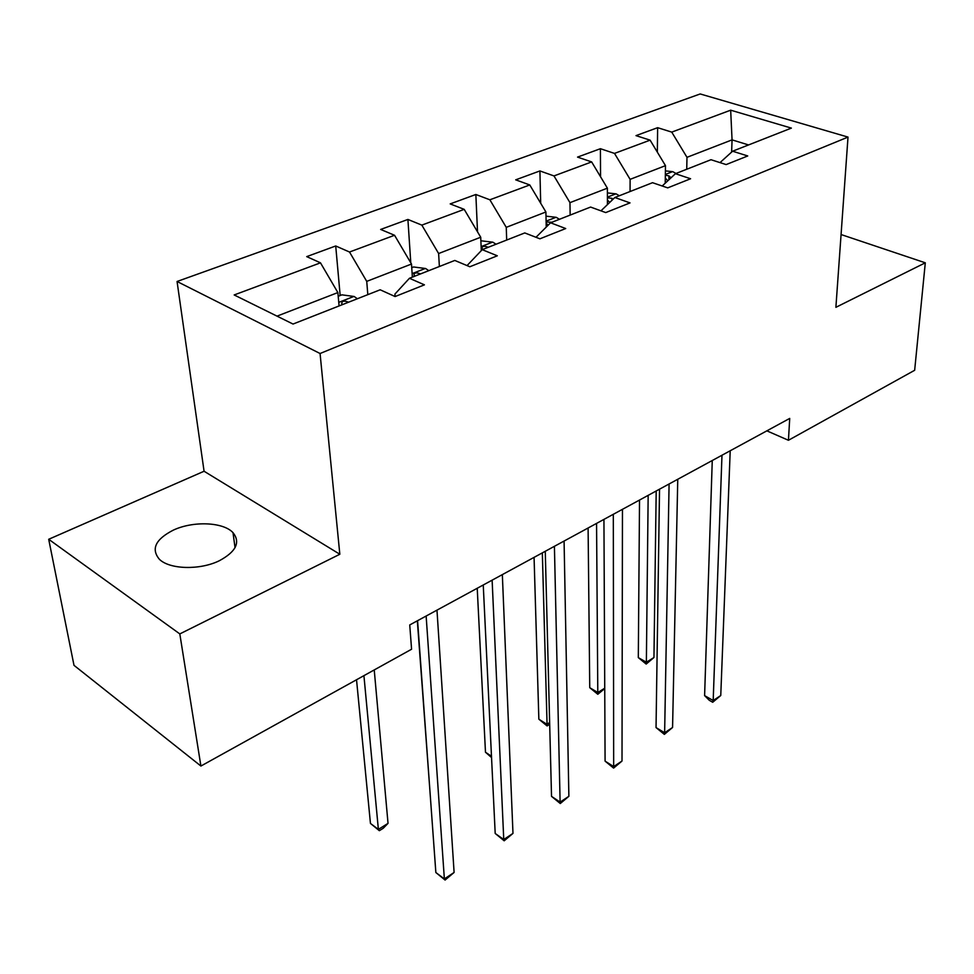 <?xml version="1.0" encoding="UTF-8"?>
<svg xmlns="http://www.w3.org/2000/svg" width="974" height="974" viewBox="0 0 974 974"><rect width="100%" height="100%" fill="white"/><g stroke="black" fill="none" stroke-linecap="round" stroke-linejoin="round"><path stroke-width="1.46" d="M219.43 560.683C236.134 551.625 240.651 542.287 233.005 532.656C223.29 521.979 193.059 520.773 173.214 530.185C155.499 539.316 150.873 548.995 159.346 559.234C169.537 569.547 200.145 570.314 219.43 560.683M48.7 539.279L179.813 633.916L339.829 554.255L204.077 471.246L48.7 539.279L74 665.339L200.912 766.039L411.576 649.232L409.737 624.943L789.719 418.418L788.441 440.272L914.659 370.278L925.3 262.81L841.073 234.539M204.077 471.246L177.061 281.486L700.196 93.954L848.013 137.09L320.069 353.513L177.061 281.486M730.67 110.184L671.743 132.111L657.633 127.679L635.998 135.63L650.108 140.159L614.509 153.405L600.41 148.705L577.545 157.106L591.644 161.915L553.987 175.929L539.913 170.937L515.709 179.837L529.771 184.95L489.873 199.792L475.848 194.483L450.195 203.907L464.196 209.349L421.839 225.116L407.911 219.442L380.664 229.45L394.555 235.27L349.52 252.023L335.713 245.972L306.725 256.625L320.483 262.834L234.174 294.952L293.028 324.05L380.164 289.789L395.103 296.546L424.433 284.846L409.433 278.284L454.785 260.448L469.833 266.754L497.312 255.797L482.227 249.661L524.779 232.932L539.913 238.813L565.711 228.537L550.566 222.79L590.573 207.06L605.743 212.576L630.02 202.896L614.837 197.515L652.531 182.698L667.714 187.872L690.59 178.753L675.42 173.701L710.983 159.712L726.141 164.582L747.74 155.962L732.594 151.214L791.375 128.105L730.67 110.184L732.058 139.866L686.987 157.325L686.731 169.245M409.433 278.284L394.933 294.075L395.115 296.534M367.819 294.647L366.735 281.376L411.503 264.039L412.367 277.127M349.52 252.023L366.735 281.376M394.555 235.27L411.503 264.039M482.227 249.661L467.045 265.585M439.371 266.511L438.629 253.532L480.718 237.23L481.302 250.622M421.839 225.116L438.629 253.532M464.196 209.349L480.718 237.23M506.699 240.042L506.249 227.344L545.903 211.979L546.244 227.088M535.992 237.291L550.566 222.79M489.873 199.792L506.249 227.344M529.771 184.95L545.903 211.979M570.155 215.084L569.96 202.653L607.386 188.165L607.435 204.625M600.97 210.834L614.837 197.515M553.987 175.929L569.96 202.653M591.644 161.915L607.386 188.165M630.068 191.525L630.117 179.35L665.486 165.653L665.218 183.185M662.21 185.997L675.42 173.701M614.509 153.405L630.117 179.35M650.108 140.159L665.486 165.653M731.632 152.09L732.058 139.866L748.531 144.943M720.017 162.609L732.594 151.214M671.743 132.111L686.987 157.325M179.813 633.916L200.912 766.039M339.829 554.255L320.069 353.513M848.013 137.09L835.887 307.321L925.3 262.81M766.855 430.849L788.441 440.272M339.086 305.946L337.868 292.565L277.018 316.136M320.483 262.834L337.868 292.565M657.633 127.679L657.34 152.151M600.41 148.705L600.556 176.781M539.913 170.937L540.692 203.249M475.848 194.483L477.516 231.824M407.911 219.442L410.784 262.822M335.713 245.972L340.169 295.524M712.262 460.519L704.604 695.619L713.187 700.537L721.977 455.235M720.76 695.509L712.712 702.266L713.187 700.537L720.76 695.509L730.208 450.767M712.712 702.266L709.291 700.294L704.604 695.619M665.4 170.888L672.815 171.68L675.993 173.469M639.528 500.052L638.311 657.62L646.371 662.235L653.956 657.511L656.196 490.993M665.291 178.072L667.811 180.774M671.025 177.792L668.968 175.892L665.339 175.162M648.16 495.352L646.371 662.235L646.176 664.061L638.311 657.62M653.956 657.511L646.176 664.061M659.532 489.179L656.038 727.578L664.633 732.752L669.089 483.981M672.571 727.481L664.353 734.384L664.633 732.752L672.571 727.481L677.758 479.269M664.353 734.384L656.038 727.578M603.941 519.386L605.085 761.132L613.669 766.575L613.316 514.296M622.009 761.035L613.608 768.096L613.669 766.575L622.009 761.035L622.459 509.329M613.608 768.096L605.085 761.132M607.399 192.901L616.152 193.875L619.342 195.75M588.101 527.993L589.745 687.681L597.805 692.526L604.732 688.204M607.423 200.096L609.785 202.373M613.036 199.256L611.928 198.319L607.411 197.759M596.563 523.391L597.805 694.279L589.745 687.681M604.732 688.569L597.805 694.279M545.988 216.143L556.251 217.336L559.453 219.296M534.069 557.372L538.853 719.189L546.901 724.279L549.64 722.562M546.146 223.18L548.216 225.128M551.929 222.255L546.122 221.975M542.335 552.867L547.108 725.934L538.853 719.189M549.689 724.315L547.108 725.934M545.27 551.284L551.528 796.379L560.111 802.113L554.413 546.304M568.877 796.294L560.281 803.526L560.111 802.113L568.877 796.294L564.08 541.057M560.281 803.526L551.528 796.379M483.25 584.984L495.194 833.464L503.753 839.515L492.126 580.163M512.981 833.391L504.179 840.793L503.753 839.515L512.981 833.391L502.341 574.611M504.179 840.793L495.194 833.464M417.578 620.682L435.853 872.534L444.363 878.913L426.137 616.031M454.103 872.461L445.081 880.046L444.363 878.913L454.103 872.461L436.973 610.138M445.081 880.046L435.853 872.534M480.876 240.785L492.844 242.173L496.046 244.231M477.223 588.259L485.478 752.232L491.48 756.25M488.071 247.359L487.779 247.116C484.163 245.752 482.215 246.118 481.935 248.224L483.007 249.356M491.541 757.541L485.478 752.232M411.746 267.68L413.56 266.973L425.601 268.507L428.803 270.662M417.335 620.815L429.656 787.114M420.342 273.998L420.038 273.731C416.215 272.306 414.181 272.744 413.962 275.058L414.961 276.117M338.209 296.291L341.898 294.842L354.159 296.486L357.361 298.762M356.533 679.755L370.449 823.432L378.375 829.385L388.029 823.359L374.235 669.942M348.351 302.293L348.059 302.025C343.98 300.516 341.874 301.039 341.74 303.584L342.629 304.545M363.923 675.652L378.375 829.385L379.349 830.688L370.449 823.432M388.029 823.359L383.208 828.29L379.349 830.688M672.535 171.643L665.352 174.456M668.894 179.764L668.968 175.892M615.86 193.838L607.411 197.15M611.94 200.303L611.928 198.319M555.959 217.299L546.11 221.159M492.552 242.124L481.132 246.605M425.297 268.471L412.136 273.621M353.854 296.449L338.757 302.366M235.038 547.68L233.005 532.656"/></g></svg>
